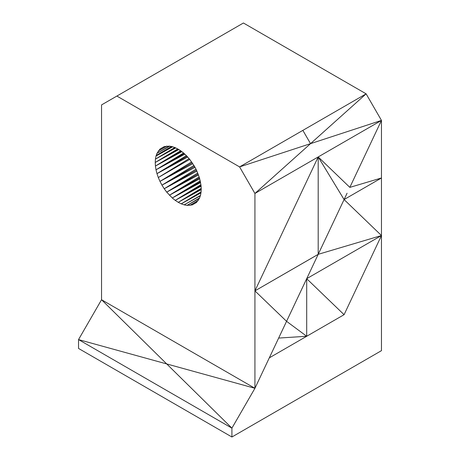 <?xml version="1.0" encoding="UTF-8"?>
<svg xmlns="http://www.w3.org/2000/svg" width="460" height="460" viewBox="0 0 460 460"><rect width="100%" height="100%" fill="white"/><g stroke="black" fill="none" stroke-linecap="round" stroke-linejoin="round"><path stroke-width="0.69" d="M169.654 146.171L156.975 153.318L159.982 149.046L164.151 146.625M156.975 153.318L169.429 146.13L172.276 146.659L156.009 156.049L156.975 153.318L169.171 146.13M178.233 149.189L181.234 151.15L155.422 166.054L155.227 162.478L178.233 149.189L175.231 147.683L155.422 159.12L156.009 156.049L171.925 146.59M178.79 149.558L155.227 162.478L155.422 159.12L174.783 147.528M181.234 151.15L184.19 153.536L156.009 169.803L155.422 166.054L180.636 150.759M184.19 153.536L187.036 156.296L156.975 173.656L156.009 169.803L183.546 153.013M187.036 156.296L189.738 159.39L158.309 177.537L156.975 173.656L186.369 155.652M192.24 162.771L159.982 181.395L158.309 177.537L189.071 158.631M189.738 159.39L194.499 166.365L161.966 185.15L159.982 181.395L191.607 161.914M194.499 166.365L196.483 170.125L164.226 188.749L161.966 185.15L193.919 165.445M200.451 181.717L172.276 197.984L166.727 192.125L198.156 173.983M196.483 170.125L199.49 177.865L201.043 185.46L175.231 200.364L172.276 197.984L200.238 180.843M201.043 185.46L201.238 189.043L178.233 202.325L175.231 200.364L200.922 184.684M201.238 189.043L201.043 192.395L181.234 203.832L178.233 202.325L201.204 188.376M201.043 192.395L200.456 195.465L184.19 204.861L181.234 203.832L201.077 191.86M196.42 202.521L192.24 204.924L187.036 205.384L199.49 198.197L196.483 202.469L192.24 204.924L196.483 202.469M175.231 147.683L172.276 146.659M164.226 146.596L169.429 146.13M166.727 146.107L158.309 150.972L166.917 146.113M381.466 120.411L349.83 187.381L381.466 177.974L344.086 199.554L318.193 254.351L344.086 199.554L318.193 156.94L381.466 120.411L310.534 143.652L254.926 193.47L239.585 166.905L366.12 93.84L381.466 120.411L381.466 350.658L231.915 437L78.534 348.444L78.534 339.589L101.539 299.736L254.926 388.292L254.926 193.47L318.193 156.94L318.199 254.322L347.076 193.223M116.88 96.059L243.42 23L366.12 93.84L310.534 143.652L239.585 166.905L116.88 96.059L101.539 104.914L101.539 299.736L231.915 428.145L254.926 388.292L278.651 338.065L269.307 357.851L306.693 336.266L306.699 278.702L286.563 321.322L306.699 278.674L381.466 235.537L344.086 199.554M231.915 437L231.915 428.145L78.534 339.589L254.926 388.292L269.307 357.851M349.836 187.375L318.193 156.94L254.926 290.881L318.193 254.351L304.284 283.814M286.563 321.322L278.651 338.065L306.693 336.266L286.563 321.322L254.926 290.881L318.199 254.322L381.466 235.537L306.699 278.674M200.456 195.465L199.49 198.197M198.484 174.938L166.727 192.125L164.226 188.749L195.977 169.165M199.364 198.421L187.036 205.384L184.19 204.861L200.336 195.805M199.49 177.865L169.429 195.218L199.168 176.933M198.156 200.548L189.738 205.407L198.248 200.387M171.379 146.493L156.227 155.445L171.453 146.504M172.667 146.797L156.009 156.049M155.227 162.478L177.698 148.925M175.714 147.924L155.422 159.12M181.849 151.65L155.422 166.054M184.834 154.157L156.009 169.803M187.686 157.038L156.975 173.656M192.815 163.685L159.982 181.395M166.727 192.125L197.737 173.017M187.036 205.384L199.588 197.921M192.24 204.924L196.546 202.406M164.312 146.579L159.982 149.046M381.466 235.537L344.08 314.686L306.699 278.702M344.08 314.686L306.693 336.266M302.858 130.375L310.534 143.652M195.011 167.331L161.966 185.15M196.909 171.103L164.226 188.749M199.715 178.767L169.429 195.218M200.583 182.534L172.276 197.984M201.083 186.173L175.231 200.364M201.204 189.635L178.233 202.325M200.957 192.867L181.234 203.832M198.053 200.669L189.738 205.407"/></g></svg>
